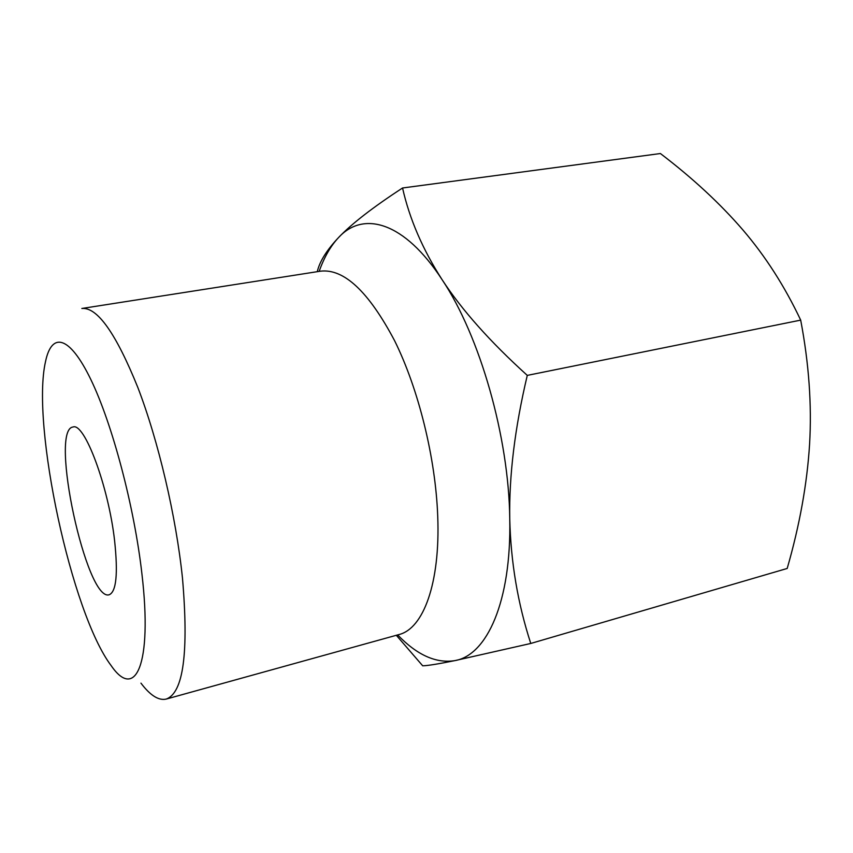 <?xml version="1.0" encoding="UTF-8"?>
<svg xmlns="http://www.w3.org/2000/svg" width="853" height="853" viewBox="0 0 853 853"><rect width="100%" height="100%" fill="white"/><g stroke="black" fill="none" stroke-linecap="round" stroke-linejoin="round"><path stroke-width="1.28" d="M182.478 578.121C176.038 516.097 158.349 440.798 137.834 387.475C115.944 333.299 97.274 306.963 81.845 308.477L320.461 271.179C343.93 268.428 368.624 291.587 394.576 340.656C418.556 389 435.627 458.125 437.728 516.3C440.372 583.527 423.227 628.736 398.959 634.557L166.207 699.076C183.406 692.903 188.833 652.588 182.478 578.121M140.948 683.146C150.277 695.483 158.701 700.793 166.207 699.076M141.907 573.76C152.687 665.447 135.169 700.75 111.146 665.607C71.673 613.606 31.007 425.348 45.497 361.693C51.617 331.945 69.296 335.005 90.802 379.457C112.244 423.61 134.305 506.586 141.907 573.76M114.611 540.802C118.109 573.802 116.307 591.779 109.195 594.754C86.494 602.239 49.197 429.581 72.963 427.033C84.287 421.904 108.491 486.103 114.611 540.802M397.658 634.92C417.032 655.061 436.107 663.634 454.894 660.617C486.892 655.275 511.491 601.621 509.753 518.859C508.889 437.003 479.887 336.114 442.163 279.773C404.503 221.833 363.495 210.478 338.694 237.411C330.719 245.845 324.204 257.169 319.139 271.382M317.273 271.67C319.651 261.434 326.795 250.014 338.694 237.411C351.841 223.635 373.124 207.162 402.552 187.991C409.504 218.89 422.704 249.492 442.163 279.773C461.782 309.906 490.155 341.776 527.282 375.384C514.839 427.907 508.996 475.739 509.753 518.859C510.776 562.02 517.782 603.551 530.769 643.461L454.894 660.617C438.357 663.975 427.62 665.703 422.693 665.809L396.325 635.293M530.769 643.461L787.191 568.461C799.645 525.267 807.109 483.864 809.582 444.253C811.885 404.802 808.921 363.431 800.69 320.12C784.728 286.363 765.493 256.337 742.984 230.043C720.22 203.632 692.689 178.128 660.393 153.529L402.552 187.991M527.282 375.384L800.69 320.12"/></g></svg>
